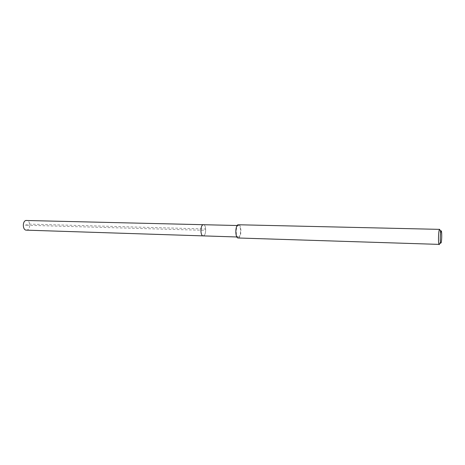 <?xml version="1.0" encoding="UTF-8"?>
<svg xmlns="http://www.w3.org/2000/svg" width="465" height="465" viewBox="0 0 465 465"><rect width="100%" height="100%" fill="white"/><g stroke="black" fill="none" stroke-linecap="round" stroke-linejoin="round"><path stroke-width="0.35" stroke-dasharray="2.33 1.74" d="M26.366 230.152L27.208 230.012C30.853 228.949 30.347 220.201 26.639 220.352M203.449 224.688C206.193 224.479 206.466 234.447 203.757 235.714C206.466 234.447 206.193 224.479 203.449 224.688M238.778 236.848L238.202 237.022C235.691 237.26 235.493 226.903 237.993 225.699L238.528 225.548C241.039 225.327 241.254 235.54 238.778 236.848M203.129 235.883L203.757 235.714M238.167 237.993L238.841 237.789C241.736 236.249 241.48 224.322 238.551 224.572M440.012 230.204C440.582 232.733 440.338 241.341 439.623 243.829M25.127 225.211L29.713 224.13L205.681 228.972L203.315 230.285L25.127 225.211M238.202 237.022L236.854 236.976M238.528 225.548L237.179 225.513"/><path stroke-width="0.7" d="M237.179 225.513L25.854 220.48C22.18 221.462 22.657 230.303 26.366 230.152L203.129 235.883C200.386 236.11 200.136 226.002 202.868 224.833L203.449 224.688L202.868 224.833C200.136 226.002 200.386 236.11 203.129 235.883L203.757 235.714M439.623 229.367L237.929 224.752C234.999 226.147 235.226 238.278 238.167 237.993L438.966 244.381C438.146 242.794 438.472 231.157 439.384 229.617L439.623 229.367L440.012 230.204M439.623 243.829L439.193 244.648M441.018 231.111C441.953 228.989 441.959 241.283 441.035 242.974L440.669 242.957C440.024 241.666 440.291 232.39 441.006 231.14L441.018 231.111M236.854 236.976L203.129 235.883M441.006 231.14L439.384 229.617M440.669 242.957L438.966 244.381"/></g></svg>
